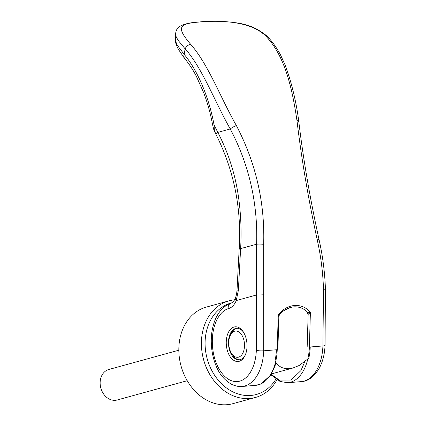 <?xml version="1.0" encoding="UTF-8"?>
<svg xmlns="http://www.w3.org/2000/svg" width="426" height="426" viewBox="0 0 426 426"><rect width="100%" height="100%" fill="white"/><g stroke="black" fill="none" stroke-linecap="round" stroke-linejoin="round"><path stroke-width="0.64" d="M310.229 346.993A42.179 25.027 -94.7 0 1 308.802 358.271L299.185 365.481L292.955 367.995L288.982 368.724C282.704 368.964 278.034 366.403 274.972 361.051A42.179 25.027 85.3 0 0 276.394 349.767M237.037 328.27A15.815 9.388 -94.7 0 0 236.419 328.403A15.815 9.388 -94.7 0 0 230.977 333.899L230.157 335.752A13.179 7.822 85.3 0 1 234.694 331.172A13.179 7.822 85.3 0 1 244.263 342.057A13.179 7.822 85.3 0 1 238.576 357.137A13.179 7.822 85.3 0 1 231.616 353.5A13.179 7.822 85.3 0 1 230.157 335.752M231.616 353.5L232.729 355.199A15.815 9.388 -94.7 0 0 239.62 359.762M178.829 350.209L108.832 369.48A15.815 12.652 74.6 0 0 100.557 386.936A15.815 12.652 74.6 0 0 115.361 400.312A15.815 12.652 74.6 0 0 117.23 399.982L187.227 380.706M276.916 379.939A50.087 40.06 -105.4 0 1 255.547 397.437L232.974 403.651A50.087 40.06 -105.4 0 1 227.053 404.7A50.087 40.06 -105.4 0 1 180.166 362.35A50.087 40.06 -105.4 0 1 206.381 307.077L228.954 300.863A50.087 40.06 -105.4 0 1 234.545 299.845M255.547 397.437A50.087 40.06 -105.4 0 1 249.625 398.486A50.087 40.06 -105.4 0 1 202.739 356.136A50.087 40.06 -105.4 0 1 228.954 300.863M275.835 379.236A47.451 37.951 -105.4 0 1 250.76 395.466A47.451 37.951 -105.4 0 1 206.264 354.949A47.451 37.951 -105.4 0 1 231.808 302.817M307.173 346.908L308.152 314.292L307.119 312.359L307.673 312.306C303.695 308.333 299.036 306.523 293.69 306.869L290.394 307.455L283.551 310.836L279.44 314.622L278.215 315.048L277.241 349.698L263.71 350.811A42.179 25.033 85.3 0 1 244.785 385.983A42.179 25.027 -94.7 0 1 242.027 386.473L242.027 386.473A42.179 25.027 -94.7 0 1 242 386.478M184.107 54.453L183.76 56.36L184.33 58.096L178.222 49.107C176.087 44.693 175.208 41.897 175.576 40.726L176.854 44.687L184.138 54.342C198.191 71.046 209.251 98.619 214.07 124.972L214.337 130.457L216.078 134.611C233.986 170.4 241.68 208.506 239.167 248.922L237.042 289.824C236.776 293.312 236.228 296.033 235.397 297.982L235.397 297.982C234.188 300.921 232.889 302.492 230.839 303.28A5.272 4.201 71.7 0 0 228.261 308.632C231.627 307.817 234.3 305.128 236.265 300.554A6.326 3.115 -160.1 0 1 235.397 297.982M175.576 40.726L175.56 34.25L175.901 36.167L178.036 40.236L185.134 48.852A571.538 424.908 125 0 0 184.138 54.342M287.662 382.729A42.179 25.027 -94.7 0 0 287.704 382.724A42.179 25.027 -94.7 0 0 290.463 382.234A42.179 25.027 -94.7 0 0 309.382 347.062L322.919 345.949L323.51 289.877C322.993 272.832 320.906 256.17 317.242 239.886C308.317 198.942 301.56 159.159 296.965 120.542C292.646 91.153 285.734 58.037 267.501 37.941C253.619 21.396 221.749 20.011 200.007 21.982C177.882 23.616 176.566 27.679 190.619 44.256C208.383 64.411 220.173 97.107 236.35 125.521C255.861 162.924 264.967 202.51 263.667 244.284L263.71 350.811C260.941 350.981 258.486 350.832 256.335 350.358A36.902 21.902 85.3 0 1 235.471 381.584A36.902 21.902 85.3 0 1 212.611 347.605A36.902 21.902 85.3 0 1 228.261 308.632M243.597 332.349A15.815 9.388 -94.7 0 0 236.611 328.286A15.815 9.388 -94.7 0 0 235.578 328.473A15.815 9.388 -94.7 0 0 228.751 346.572A15.815 9.388 -94.7 0 0 239.199 359.816A15.815 9.388 -94.7 0 0 240.232 359.629A15.815 9.388 -94.7 0 0 245.429 354.666M239.194 361.291A17.397 10.325 -94.7 0 0 245.184 355.247A17.397 10.325 -94.7 0 0 246.702 341.386A17.397 10.325 -94.7 0 0 243.262 331.817A17.397 10.325 -94.7 0 0 231.078 328.723A17.397 10.325 -94.7 0 0 226.568 346.929A17.397 10.325 -94.7 0 0 239.194 361.291M185.134 48.852L185.166 48.841C201.988 67.548 214.177 100.328 230.237 128.966C241.313 149.824 248.96 171.939 253.166 195.316C256.037 211.488 257.182 227.788 256.606 244.215L256.335 350.358M263.667 244.284A5.272 0.586 -178.1 0 0 256.606 244.215L240.615 248.619C241.59 232.266 240.988 215.817 238.816 199.267C235.695 175.682 228.703 153.387 217.83 132.385A12.647 1.933 152.5 0 0 216.078 134.611M239.167 248.922A7.908 0.66 -177 0 1 240.615 248.619L238.368 290.324L236.265 300.554L256.734 294.92A5.272 0.351 178.1 0 0 263.912 294.765M184.33 58.096L184.431 58.224C189.197 64.022 193.212 70.13 196.471 76.552L203.724 92.799C207.622 103.103 210.545 113.625 212.505 124.371L212.505 124.371A6.853 1.416 -10.3 0 0 214.07 124.972L217.83 132.385L230.237 128.966A5.272 0.841 152.2 0 1 236.35 125.521M309.382 347.062L310.394 312.407C302.156 302.14 286.709 303.408 278.215 315.048L278.726 316.609M322.919 345.949A5.272 0.905 2.7 0 0 325.049 345.326L325.049 345.326A5.272 0.905 2.7 0 0 325.049 345.321C324.681 354.315 322.652 362.137 318.957 368.788C313.701 377.074 307.796 381.35 301.235 381.616L301.235 381.616A42.179 25.027 -94.7 0 0 303.994 381.126A42.174 25.027 -94.7 0 0 322.919 345.949M267.496 37.941A5.277 3.307 -41.2 0 1 269.429 38.702A5.277 3.307 -41.2 0 1 269.456 38.739C273.519 43.335 277.198 48.713 280.5 54.858L285.42 65.647L289.078 76.504C293.631 91.308 296.89 106.452 298.839 121.937L298.839 121.937C303.339 159.553 310.048 198.638 318.962 239.183C322.722 255.76 324.884 272.544 325.443 289.542L325.043 345.326M190.619 44.256A5.272 3.312 138.8 0 0 185.166 48.841M307.673 312.306L310.394 312.407L308.397 314.175L307.673 312.306M277.88 349.512L278.865 316.364L279.483 314.707C281.692 311.715 285.329 309.297 290.404 307.455M230.839 303.28C220.689 307.018 215.551 316.896 213.378 325.097C210.204 335.731 210.231 351.695 216.078 365.849C219.523 374.513 224.971 380.807 232.42 384.726C236.563 386.313 239.763 386.893 242.027 386.473L255.557 385.365A42.179 25.027 -94.7 0 0 255.563 385.365A42.179 25.027 -94.7 0 0 258.321 384.875A42.179 25.027 -94.7 0 0 277.241 349.698M271.186 374.294L279.174 380.077L280.297 381.504L270.872 374.8M301.235 381.616L287.704 382.724L279.839 381.435M279.174 380.077L291.001 380.056L300.905 370.615L304.707 361.914M238.368 290.324A6.853 0.767 -177.9 0 1 237.042 289.824M323.51 289.877A5.272 0.351 -1.9 0 0 325.443 289.542M317.242 239.886A5.272 0.399 -12.8 0 0 318.962 239.183M296.965 120.542A5.272 2.199 -7.1 0 1 298.839 121.937M200.007 21.982A5.272 3.131 -94.7 0 0 199.512 21.955L199.512 21.955C190.598 22.45 184.053 23.936 179.868 26.417C177.322 27.743 175.885 30.352 175.56 34.25M292.955 368L271.405 373.932M269.429 38.702C267.682 36.29 263.556 33.143 257.043 29.261C252.096 26.598 246.058 24.57 238.922 23.18C224.273 21.071 211.131 20.666 199.512 21.955M212.505 124.371L213.724 129.366L215.119 132.758M255.563 385.365L260.669 384.082L270.473 375.412L274.988 366.014L276.016 362.558"/></g></svg>
